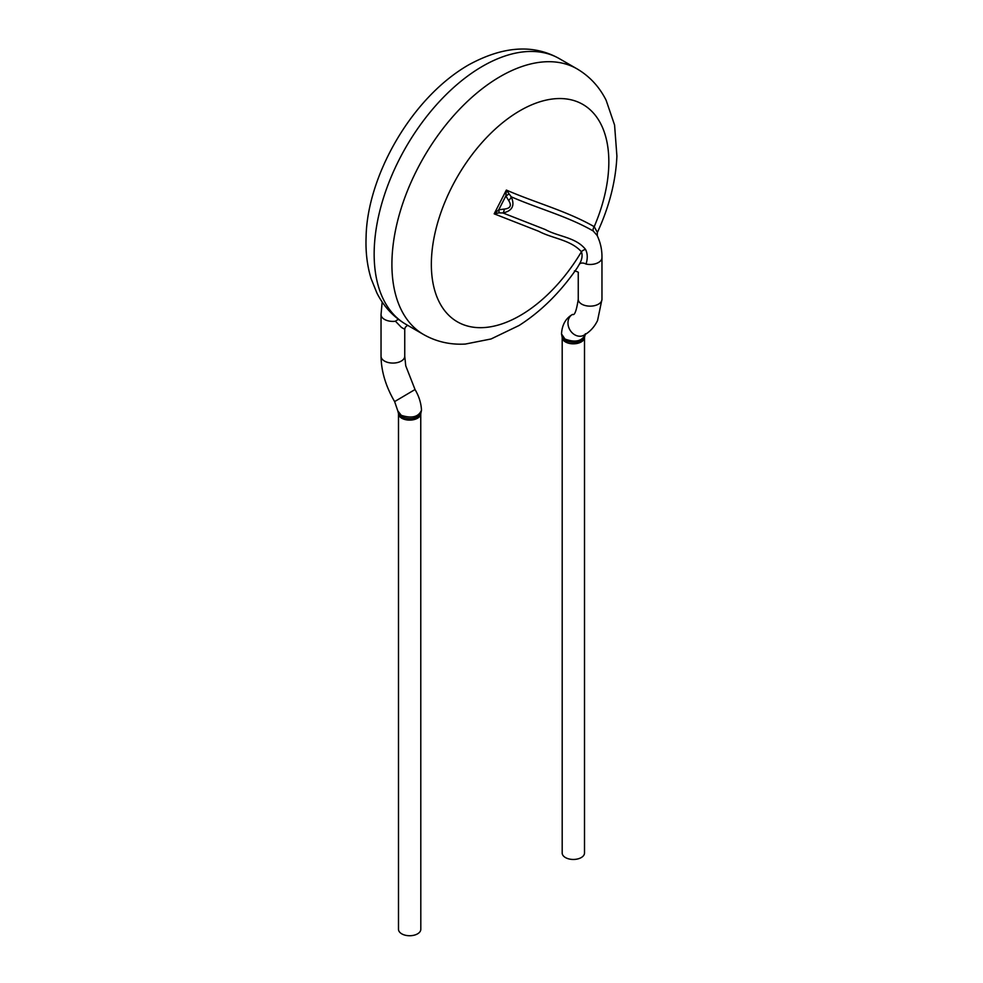 <?xml version="1.0" encoding="UTF-8"?>
<svg xmlns="http://www.w3.org/2000/svg" width="983" height="983" viewBox="0 0 983 983"><rect width="100%" height="100%" fill="white"/><g stroke="black" fill="none" stroke-linecap="round" stroke-linejoin="round"><path stroke-width="1.47" d="M398.766 319.586A5.579 3.023 -52.9 0 0 395.473 321.244A11.857 6.844 180 0 1 381.035 314.56L381.035 356.239A11.857 6.844 180 0 0 384.513 361.08A11.857 6.844 180 0 0 397.427 362.555A11.857 6.844 180 0 0 404.75 356.239L404.75 329.268L401.457 327.437L395.473 321.244M420.749 413.818C416.3 419.028 409.899 420.011 401.519 416.78L398.57 413.818L397.783 410.857L401.273 415.33C411.803 418.684 418.537 417.001 421.486 410.28L421.486 410.243C421.154 403.177 418.991 396.272 415.035 389.526L394.625 401.592C385.778 386.393 381.244 371.279 381.035 356.239M420.81 413.683A11.157 6.439 0 0 1 413.904 419.618A11.157 6.439 0 0 1 401.764 418.217A11.157 6.439 0 0 1 398.496 413.683L398.496 929.291A11.157 6.439 0 0 0 401.764 933.85A11.157 6.439 0 0 0 417.542 933.85A11.157 6.439 0 0 0 420.81 929.291L420.761 413.818M597.357 235.711L593.179 230.968A5.579 4.497 135.5 0 1 594.211 226.68L597.308 232.307M559.327 58.636C533.327 44.002 503.112 46.078 468.682 64.853C410.439 98.349 367.003 177.518 366.094 237.149C365.516 251.931 367.163 265.705 371.058 278.484L376.882 292.983C383.677 306.463 393.36 316.907 405.93 324.329A153.397 88.568 120 0 1 382.412 201.404A153.397 88.568 120 0 1 482.628 66.23A153.397 88.568 120 0 1 559.327 58.636L577.07 68.884A153.397 88.568 120 0 0 500.372 76.477A153.397 88.568 120 0 0 400.167 211.652A153.397 88.568 120 0 0 423.673 334.576C436.391 341.752 450.275 344.91 465.34 344.062L491.045 338.975L519.085 325.484C541.043 311.464 560.408 292.283 577.168 267.941L579.454 264.083C582.047 259.598 582.71 255.482 581.432 251.759C570.582 239.68 552.63 238.66 538.758 231.3L494.179 213.839L506.356 190.063C535.379 202.768 566.773 210.952 594.211 226.68A125.505 72.459 120 0 0 598.217 119.398A125.505 72.459 120 0 0 520.093 110.637A125.505 72.459 120 0 0 437.73 298.82A125.505 72.459 120 0 0 581.432 251.759A5.579 4.313 -29.9 0 1 585.561 249.449C587.637 253.614 587.785 258.48 586.028 264.058A5.579 3.576 26.3 0 0 579.454 264.083M593.179 230.968C567.683 216.309 538.279 208.654 511.209 196.797A5.579 2.298 140.1 0 1 508.641 200.52L505.864 195.912L506.356 190.063L511.209 196.797C515.092 205.496 512.34 210.89 502.94 212.967A5.579 1.991 -89 0 0 504.267 209.084C510.423 208.433 511.885 205.582 508.641 200.52M508.641 194.02A5.579 2.015 159.7 0 1 505.864 195.912L498.75 209.784L494.179 213.839L498.995 212.856A5.579 1.499 -107.4 0 0 498.75 209.784L504.267 209.084M585.561 249.449C575.805 237.1 558.356 236.768 545.307 229.555L502.94 212.967L498.995 212.856M562.19 337.378L561.514 333.95L564.967 339.049C575.104 342.784 581.85 341.322 585.217 334.65L585.352 333.753M585.217 334.662L584.443 337.513C579.933 342.686 573.544 343.669 565.225 340.499L562.251 337.525M565.458 857.569A11.157 6.439 0 0 0 581.236 857.569A11.157 6.439 0 0 0 584.504 853.011L584.504 337.402A11.157 6.439 0 0 1 577.586 343.337A11.157 6.439 0 0 1 565.458 341.937A11.157 6.439 0 0 1 562.19 337.39L562.19 853.011A11.157 6.439 0 0 0 565.458 857.569M597.271 235.748C600.539 242.715 602.1 250.026 601.965 257.657A11.857 6.844 180 0 1 586.028 264.058M601.965 257.632L601.965 299.311A11.857 6.844 180 0 1 594.641 305.627A11.857 6.844 180 0 1 581.727 304.14A11.857 6.844 180 0 1 578.25 299.311L578.25 272.684M601.965 299.311L597.566 320.507C594.371 327.106 589.775 332.033 583.767 335.289A11.857 9.683 -118.2 0 1 569.784 329.686A11.857 9.683 -118.2 0 1 569.771 329.661A11.857 9.683 -118.2 0 1 572.573 314.4C574.588 315.776 576.48 310.739 578.25 299.311M404.75 329.256L405.279 327.29L407.564 325.262M415.035 389.526L405.746 365.811L404.75 356.239M397.783 410.857L394.625 401.592M420.773 413.782L421.486 410.267M405.93 324.329L423.673 334.576M577.07 68.884C589.64 76.305 599.323 86.75 606.118 100.229L614.572 125.025L616.906 156.051C615.8 181.118 609.313 206.553 597.418 232.357M597.295 235.797L597.308 232.48M578.25 272.291L578.287 272.783C578.754 272.242 577.476 271.615 574.416 270.915M561.514 333.962C562.03 324.82 565.716 318.295 572.573 314.4M381.035 314.548L382.166 301.99"/></g></svg>
